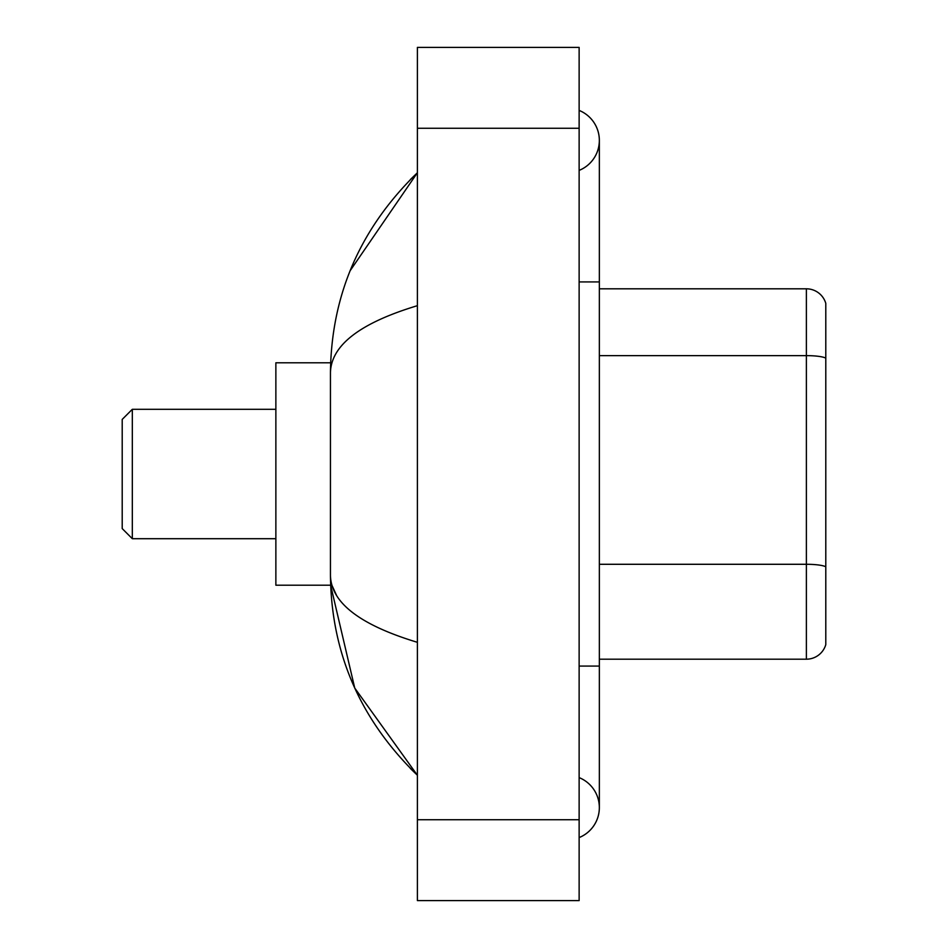 <?xml version="1.0" encoding="UTF-8"?>
<svg xmlns="http://www.w3.org/2000/svg" width="948" height="948" viewBox="0 0 948 948"><rect width="100%" height="100%" fill="white"/><g stroke="black" fill="none" stroke-linecap="round" stroke-linejoin="round"><path stroke-width="1.42" d="M579.133 666.077L599.349 666.077L599.349 140.399A32.351 32.351 0 0 1 579.133 170.391A32.351 32.351 0 0 0 579.133 110.418A32.351 32.351 0 0 1 599.349 140.399A32.351 32.351 0 0 0 579.133 110.418A32.351 32.351 0 0 1 599.349 140.399M579.133 837.582A32.351 32.351 0 0 0 579.133 777.609A32.351 32.351 0 0 1 579.133 837.582A32.351 32.351 0 0 0 599.349 807.601A32.351 32.351 0 0 1 579.133 837.582M417.393 305.683C360.204 322.924 331.219 345.191 330.449 372.505L330.449 575.495C331.101 602.715 360.074 624.993 417.393 642.317M417.393 900.6L579.133 900.6L579.133 47.4L417.393 47.4L417.393 900.6M330.449 372.505C331.314 294.757 360.299 228.172 417.393 172.749L350.132 270.725M330.627 362.8L275.868 362.8L275.868 585.2L330.627 585.2L354.73 688.035L417.393 775.251C360.299 719.828 331.314 653.243 330.449 575.495M336.516 595.308L331.895 585.2M825.791 303.36A20.216 20.216 0 0 0 806.381 288.808A20.216 20.216 0 0 1 825.791 303.36L825.791 644.64A20.216 20.216 0 0 1 806.381 659.192L599.349 659.192M825.791 358.154A20.216 3.508 180 0 0 806.381 355.63L806.381 288.808L599.349 288.808M825.791 358.439L825.791 566.809A20.216 3.508 180 0 0 806.381 564.285L806.381 355.63L599.349 355.63M132.317 538.701L132.317 409.299L122.209 419.407L122.209 528.593L132.317 538.701L275.868 538.701M579.133 281.923L599.349 281.923M417.393 819.724L579.133 819.724M417.393 128.276L579.133 128.276M806.381 659.192L806.381 564.285L599.349 564.285M599.349 666.077L599.349 807.601M417.393 172.749L410.354 179.539M417.393 775.251L410.354 768.461M132.317 409.299L275.868 409.299"/></g></svg>
